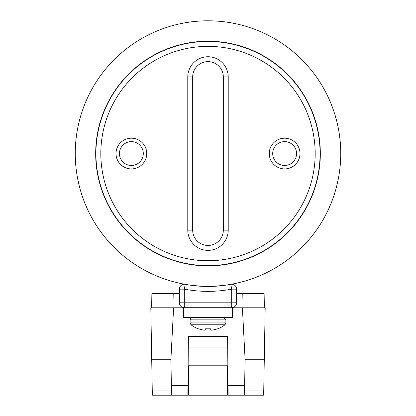 <?xml version="1.0" encoding="UTF-8"?>
<svg xmlns="http://www.w3.org/2000/svg" width="416" height="416" viewBox="0 0 416 416"><rect width="100%" height="100%" fill="white"/><g stroke="black" fill="none" stroke-linecap="round" stroke-linejoin="round"><path stroke-width="0.62" d="M215.925 265.351L216.195 265.33M217.079 265.262L216.632 265.299M281.767 68.843C281.642 68.302 293.259 79.924 292.708 79.784L292.536 79.955M123.854 79.508L123.292 79.784C122.751 79.908 134.373 68.292 134.233 68.843L134.347 69.061M292.536 227.146L292.146 227.594M284.627 138.19A15.356 15.356 0 0 1 297.929 161.231A15.356 15.356 0 0 1 271.326 161.231A15.356 15.356 0 0 1 284.627 138.19M131.373 138.19A15.356 15.356 0 0 1 144.674 161.231A15.356 15.356 0 0 1 118.071 161.231A15.356 15.356 0 0 1 131.373 138.19M208 260.733A107.182 107.182 0 0 0 300.82 99.96A107.182 107.182 0 0 0 115.18 99.96A107.182 107.182 0 0 0 208 260.733M214.37 41.652A112.081 112.081 0 0 1 320.039 156.738A112.081 112.081 0 0 1 208 265.632A112.081 112.081 0 0 1 95.961 150.363A112.081 112.081 0 0 1 214.37 41.652M198.812 265.257L198.812 265.257C198.24 265.663 217.745 265.668 217.188 265.257M282.043 69.404L281.596 69.014M133.957 237.692L134.233 238.259C134.358 238.8 122.741 227.178 123.292 227.318M123.464 227.146L123.854 227.588M223.319 76.965A15.319 15.319 0 0 0 208 61.646A15.319 15.319 0 0 0 192.681 76.965L192.681 230.136A15.319 15.319 0 0 0 208 245.456A15.319 15.319 0 0 0 223.319 230.136L223.319 76.965L228.218 76.965L228.218 230.136A20.218 20.218 0 0 1 208 250.354A20.218 20.218 0 0 1 187.782 230.136L187.782 76.965A20.218 20.218 0 0 1 208 56.742A20.218 20.218 0 0 1 228.218 76.965M75.249 153.551A132.751 132.751 0 0 0 274.373 268.518A132.751 132.751 0 0 0 274.373 38.584A132.751 132.751 0 0 0 75.249 153.551M95.675 153.551A112.325 112.325 0 0 0 264.165 250.827A112.325 112.325 0 0 0 264.165 56.274A112.325 112.325 0 0 0 95.675 153.551M200.793 286.255L199.519 286.031M200.507 286.088L199.503 286.026M211.947 286.406L210.293 286.281L214.479 286.14M214.531 286.14L216.419 286.031M198.812 285.984C198.24 286.328 217.745 286.328 217.188 285.984L217.012 285.995M303.95 61.807L307.18 65.312L296.239 54.371M307.174 65.302L306.925 65.026M303.857 61.714L297.721 55.713M108.82 65.312L119.48 54.626M116.163 57.694L117.842 56.113M119.761 252.73L109.221 242.232M296.52 252.476L307.18 241.79M217.012 265.517L211.52 265.824L217.012 265.517M199.956 265.346L200.434 265.621L198.988 265.517M210.252 265.855L207.23 265.632L214.531 265.689M198.812 265.502L206.757 265.871M207.579 265.876L217.188 265.502M281.767 238.259C281.627 238.81 293.249 227.188 292.708 227.318L292.484 227.198M117.842 250.988L110.562 243.708M110.562 63.393L114.13 59.68M305.438 243.708L298.158 250.988M119.444 153.551A11.929 11.929 0 0 0 137.337 163.878A11.929 11.929 0 0 0 137.337 143.224A11.929 11.929 0 0 0 119.444 153.551M272.698 153.551A11.929 11.929 0 0 0 290.592 163.878A11.929 11.929 0 0 0 290.592 143.224A11.929 11.929 0 0 0 272.698 153.551M216.419 286.177L211.666 286.411L216.419 286.177M199.514 286.172L210.366 286.442L200.429 286.234M230.916 284.31A4.904 4.904 0 0 1 236.595 289.146L236.595 302.806A4.904 4.904 0 0 1 231.691 307.705L184.309 307.705A4.904 4.904 0 0 1 179.405 302.806L179.405 289.146A4.904 4.904 0 0 1 185.084 284.31M185.219 284.331L185.219 284.331A122.538 122.538 0 0 0 230.781 284.331L231.691 289.146A127.442 127.442 0 0 1 184.309 289.146L185.219 284.331M188.396 365.789L188.396 395.2L228.119 395.2L227.604 336.383L188.396 336.383L187.881 395.2L152.339 395.2L150.816 307.788L183.487 307.788L183.576 317.512L232.424 317.512L232.513 307.788L265.184 307.788L263.661 395.2L228.119 395.2M188.396 395.2L187.881 395.2M242.393 307.788L245.086 359.258L244.462 395.2M171.538 395.2L170.914 359.258L173.607 307.788M245.086 359.258L264.285 359.258M170.914 359.258L151.715 359.258M188.136 365.789L227.864 365.789M183.82 317.512L183.82 307.705L232.18 307.705L232.18 317.512M236.595 293.576L264.118 293.576L264.368 307.788M183.487 307.788L183.82 307.788M232.18 307.788L232.513 307.788M172.952 307.788L173.202 293.576L151.882 293.576L151.632 307.788M173.202 293.576L179.405 293.576M242.798 293.576L243.048 307.788M214.724 286.13L215.582 286.234M204.266 265.569L202.888 265.762M202.805 286.198L202.509 286.255M208 265.689L206.305 265.866M206.289 286.291L204.953 286.432L206.289 286.291M223.538 317.512L225.893 319.862L190.107 319.862L190.788 318.214L192.462 317.512M224.978 324.782L191.022 324.782A27.758 27.758 0 0 0 198.26 328.817L198.645 328.817A27.752 27.648 180 0 0 202.904 329.966A27.669 25.47 102.9 0 0 204.511 330.138A27.669 10.551 95.4 0 0 205.197 329.966L205.296 328.817L210.704 328.817L210.803 329.966A27.669 10.551 -95.4 0 0 211.489 330.138A27.669 25.47 -102.9 0 0 213.096 329.966A27.752 27.648 180 0 0 217.355 328.817L217.74 328.817A27.758 27.758 0 0 0 224.978 324.782L225.893 322.92L225.893 319.862M223.319 230.136L228.218 230.136M187.782 230.136L192.681 230.136M187.782 76.965L192.681 76.965M179.405 289.146L184.309 289.146L184.309 302.806L231.691 302.806L231.691 289.146L236.595 289.146M236.595 302.806L231.691 302.806L231.691 307.705M184.309 307.705L184.309 302.806L179.405 302.806M188.302 347.001L227.698 347.001M228.036 385.398L244.634 385.398M171.366 385.398L187.964 385.398M152.266 390.983L171.465 390.983M244.535 390.983L263.734 390.983M227.604 365.789L227.604 395.2M225.893 322.92L190.107 322.92L190.107 319.862M216.148 265.58L215.774 265.361L216.148 265.58M190.107 322.92L191.022 324.782"/></g></svg>
